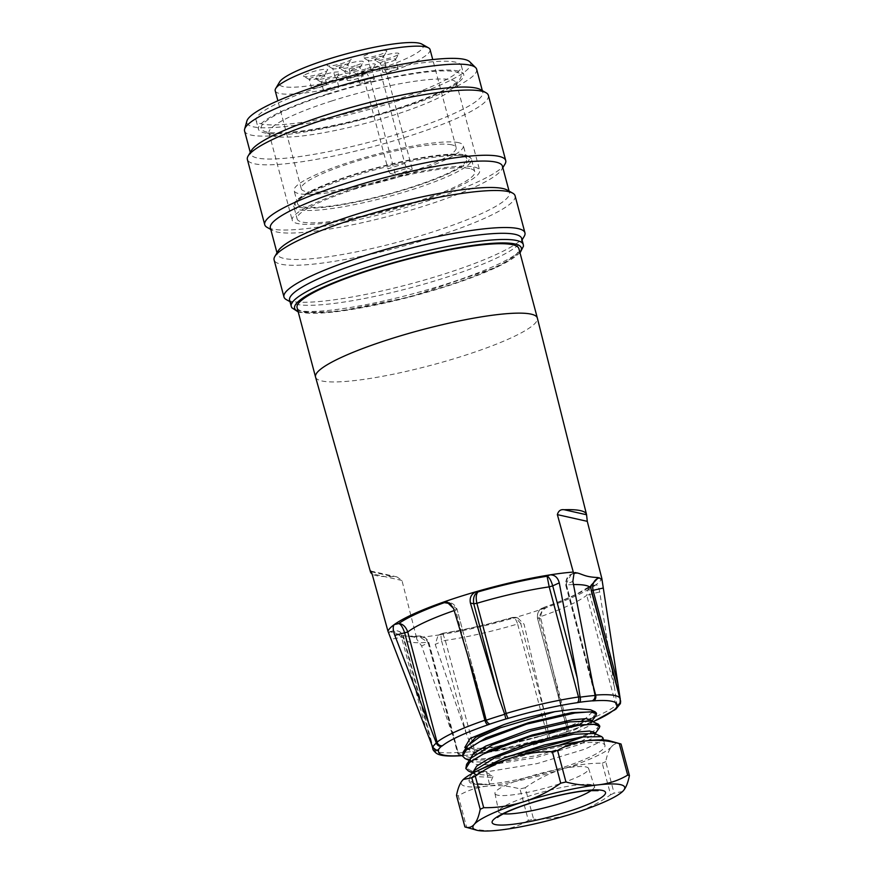 <?xml version="1.0" encoding="UTF-8"?>
<svg xmlns="http://www.w3.org/2000/svg" width="874" height="874" viewBox="0 0 874 874"><rect width="100%" height="100%" fill="white"/><g stroke="black" fill="none" stroke-linecap="round" stroke-linejoin="round"><path stroke-width="0.66" stroke-dasharray="4.37 3.28" d="M297.073 307.626A114.756 18.321 165.1 0 0 303.311 311.515A114.756 18.321 165.1 0 0 444.942 286.41A114.756 18.321 165.1 0 0 518.872 248.609M469.742 168.54A91.901 14.672 165.1 0 0 369.057 184.764A91.901 14.672 165.1 0 0 297.127 218.926A91.901 14.672 165.1 0 0 389.706 209.465A91.901 14.672 165.1 0 0 474.746 171.665A91.901 14.672 165.1 0 0 469.742 168.54M354.691 188.281A96.981 15.481 -14.9 0 1 479.651 170.354A96.981 15.481 -14.9 0 1 389.913 210.252A96.981 15.481 -14.9 0 1 292.211 220.226A96.981 15.481 -14.9 0 1 354.691 188.281M331.475 101.056A96.981 15.481 -14.9 0 1 456.447 83.128A96.981 15.481 -14.9 0 1 455.857 85.87A96.981 15.481 -14.9 0 1 366.709 123.026A96.981 15.481 -14.9 0 1 270.885 135.088A96.981 15.481 -14.9 0 1 269.006 133.001A96.981 15.481 -14.9 0 1 331.475 101.056M327.75 94.425A103.449 16.519 -14.9 0 1 460.423 78.223A103.449 16.519 -14.9 0 1 365.332 117.848A103.449 16.519 -14.9 0 1 263.118 130.718A103.449 16.519 -14.9 0 1 327.75 94.425M326.854 94.217A106.213 16.956 -14.9 0 1 463.723 74.585A106.213 16.956 -14.9 0 1 365.441 118.285A106.213 16.956 -14.9 0 1 258.442 129.199A106.213 16.956 -14.9 0 1 326.854 94.217M324.516 85.412A106.213 16.956 -14.9 0 1 461.385 65.769A106.213 16.956 -14.9 0 1 363.092 109.469A106.213 16.956 -14.9 0 1 256.093 120.394A106.213 16.956 -14.9 0 1 324.516 85.412M469.72 61.77A115.805 18.485 -14.9 0 1 363.497 110.943A115.805 18.485 -14.9 0 1 246.872 121.06M476.647 69.254A120.066 19.173 -14.9 0 1 365.54 118.656A120.066 19.173 -14.9 0 1 244.578 131.002M480.416 89.574A120.066 19.173 -14.9 0 1 482.743 92.163A120.066 19.173 -14.9 0 1 371.636 141.566A120.066 19.173 -14.9 0 1 250.674 153.911A120.066 19.173 -14.9 0 1 251.406 150.514M488.38 95.386A124.687 19.905 -14.9 0 1 373.001 146.679A124.687 19.905 -14.9 0 1 247.386 159.505M504.964 164.115A124.687 19.905 -14.9 0 1 390.35 211.879A124.687 19.905 -14.9 0 1 267.149 227.393M502.43 166.18A120.066 19.173 -14.9 0 1 501.709 169.578A120.066 19.173 -14.9 0 1 391.334 215.583A120.066 19.173 -14.9 0 1 272.688 230.518A120.066 19.173 -14.9 0 1 270.372 227.928M507.149 190.019A120.066 19.173 -14.9 0 1 509.466 192.608A120.066 19.173 -14.9 0 1 398.369 242.011A120.066 19.173 -14.9 0 1 277.397 254.356A120.066 19.173 -14.9 0 1 278.129 250.958M515.103 195.831A124.687 19.905 -14.9 0 1 399.724 247.134A124.687 19.905 -14.9 0 1 274.108 259.949M524.192 236.373A124.687 19.905 -14.9 0 1 409.578 284.137A124.687 19.905 -14.9 0 1 286.377 299.651M289.589 300.175A120.066 19.173 165.1 0 0 291.916 302.765A120.066 19.173 165.1 0 0 410.551 287.83A120.066 19.173 165.1 0 0 520.926 241.836A120.066 19.173 165.1 0 0 521.658 238.427M497.59 795.165A48.474 7.735 -14.9 0 1 494.935 793.461A48.474 7.735 -14.9 0 1 539.804 773.577A48.474 7.735 -14.9 0 1 588.617 768.53A48.474 7.735 -14.9 0 1 557.415 784.557A48.474 7.735 -14.9 0 1 497.59 795.165M492.958 776.593L489.582 784.59L479.247 784.601L486.479 784.262L474.025 783.399L468.912 780.132L469.928 776.713M602.918 737.82L598.624 742.572L584.673 749.215L537.16 763.581L487.932 771.622L472.058 771.239L465.613 767.7M599.619 725.398L595.128 730.271L580.423 737.153M508.46 756.305L475.948 759.419L462.302 755.278M596.308 712.976L592.823 717.204L581.155 723.104L540.001 736.411L566.549 727.43M473.151 771.895L475.576 774.167L492.182 775.686L492.63 777.368L479.16 776.778L473.61 773.566L474.506 770.409M594.539 733.45L595.62 734.455L591.567 738.738L578.905 744.714L535.576 757.671L490.773 764.837L476.221 764.466L470.332 761.134L471.294 757.955M591.097 721.061L592.168 722.077L588.41 726.283L575.562 732.281L532.277 745.249L487.31 752.448L472.954 752.001L466.978 748.723L467.907 745.555M590.551 709.764L592.168 711.119M592.343 711.949L585.493 718.603M582.357 720.373L570.635 725.791M489.582 784.59L479.247 784.601M489.451 784.12L486.687 772.54L468.388 770.955M486.315 772.332L492.805 776.046M466.607 747.019L469.01 749.313L487.976 750.69L520.041 746.123M566.691 733.701L591.348 721.782L591.818 720.351M469.862 759.462L472.277 761.735L496.902 762.641L537.51 755.431L575.944 743.993L594.659 734.226L595.118 732.783M504.517 745.03L566.953 729.331L586.607 721.585L596.024 715.435M465.066 758.556L478.832 760.26L501.982 758.184L558.879 745.38M583.919 736.673L599.302 727.867M499.873 745.883L485.911 747.915M481.476 748.341L468.256 748.373M467.35 748.22L464.793 747.489M464.902 826.913A89.126 14.224 165.1 0 0 466.65 827.317L458.26 795.799C467.109 790.566 476.745 787.343 487.168 786.13L487.736 786.065C498.191 784.95 508.941 785.901 519.975 788.927L528.366 820.446A89.126 14.224 165.1 0 0 533.599 819.266L525.208 787.736C536.527 779.663 548.697 773.523 561.709 769.328L562.408 769.109C575.463 765.012 588.737 763.046 602.241 763.231L610.631 794.75C599.313 802.835 587.142 808.963 574.131 813.159M498.89 830.18C488.435 831.294 477.685 830.344 466.65 827.317M610.631 794.75A89.126 14.224 165.1 0 0 614.105 793.166L605.726 761.636C607.091 754.666 609.069 749.674 611.636 746.636L611.778 746.472C614.389 743.545 617.47 742.725 621.032 744.003M622.539 791.538L614.105 793.166M605.726 761.636A89.126 14.224 -14.9 0 1 602.241 763.231M611.636 746.636A78.529 12.542 -14.9 0 1 562.408 769.109M573.431 813.388C560.376 817.485 547.102 819.441 533.599 819.266M525.208 787.736A89.126 14.224 -14.9 0 1 519.975 788.927M561.709 769.328A78.529 12.542 -14.9 0 1 487.736 786.065M528.366 820.446C519.517 825.679 509.881 828.902 499.458 830.114M487.168 786.13A78.529 12.542 -14.9 0 1 462.433 780.395M458.26 795.799A89.126 14.224 -14.9 0 1 456.512 795.395M608.916 740.628A78.529 12.542 -14.9 0 1 611.778 746.472M489.735 784A70.193 11.209 165.1 0 0 564.822 766.837A70.193 11.209 165.1 0 0 604.939 745.38A70.193 11.209 165.1 0 0 534.222 752.601A70.193 11.209 165.1 0 0 469.272 781.487A70.193 11.209 165.1 0 0 486.479 784.262M511.738 743.588A70.193 11.209 165.1 0 0 540.001 736.411M620.616 701.221A97.418 15.557 -14.9 0 1 617.022 705.449L616.192 708.89M566.876 727.299L568.22 727.343A4.621 1.846 71 0 1 567.761 731.527A4.621 1.846 71 0 1 567.412 731.582A7.385 1.18 -14.9 0 0 565.434 732.336C566.734 732.095 567.324 730.74 567.182 728.293A97.418 15.557 -14.9 0 1 558.071 731.287A97.418 15.557 -14.9 0 1 548.632 734.204L549.582 737.394A92.83 14.825 165.1 0 0 557.634 734.892A92.83 14.825 165.1 0 0 565.434 732.336L565.773 732.314M462.412 755.748L463.231 755.54A92.83 14.825 165.1 0 0 476.002 754.098L486.239 752.503M432.838 748.745A96.981 15.481 165.1 0 0 457.441 752.492L458.118 752.569L457.67 750.821L452.808 735.449L421.639 645.952L416.832 639.364L416.516 637.605A110.834 17.698 165.1 0 0 439.775 634.797L438.082 635.322L435.219 644.422L466.388 733.92L473.085 750.875L474.604 750.558A4.621 2.688 81.7 0 0 477.707 753.858A4.621 2.688 81.7 0 0 478.253 753.694A7.385 1.18 -14.9 0 0 476.002 754.098C474.801 754.524 473.883 753.606 473.227 751.334A97.418 15.557 -14.9 0 1 458.293 753.017M458.271 753.027L461.33 755.704M568.078 726.818L568.22 727.343A96.981 15.481 165.1 0 0 616.039 705.427L616.935 704.968L614.389 686.691L599.695 591.927C598.777 586.651 597.39 584.367 595.555 585.077A110.834 17.698 165.1 0 0 601.836 578.468M596.079 584.848L595.555 585.077A110.834 17.698 -14.9 0 1 546.96 607.354C542.328 609.582 540.318 613.417 540.94 618.858L564.866 720.995M620.136 698.326L620.507 700.544M565.358 722.678L566.603 726.545M442.801 633.257C464.356 629.837 487.539 624.582 512.35 617.47L511.76 617.765C513.912 616.705 515.868 618.781 517.627 623.992A96.981 15.481 -14.9 0 1 445.303 640.424L441.774 641.418C440.507 636.054 440.824 633.399 442.714 633.442L442.004 633.486L442.714 633.442A106.213 16.956 165.1 0 0 511.76 617.765L513.267 618.104A110.834 17.698 -14.9 0 1 439.775 634.797L442.714 633.442L445.303 640.424L474.604 750.558A96.981 15.481 165.1 0 0 546.927 734.138L548.501 733.745L545.343 715.992L524.094 624.244L517.779 618.016L513.267 618.104A110.834 17.698 165.1 0 0 530.616 612.838A110.834 17.698 165.1 0 0 546.96 607.354L545.452 607.015C539.334 608.872 536.712 612.576 537.576 618.115L540.94 618.858M315.558 377.098A114.756 18.321 165.1 0 0 463.417 355.838A114.756 18.321 165.1 0 0 537.357 318.081M416.516 637.605L401.964 580.489L397.014 576.927L392.841 576.578A111.774 17.841 -14.9 0 1 372.095 573.967M388.613 633.038L390.219 631.705L402.16 635.485L414.276 637.102L416.832 639.364M389.607 631.716L392.175 631.257C397.43 629.673 401.253 631.541 403.635 636.862L391.53 639.2M412.222 636.643A106.213 16.956 165.1 0 0 415.565 636.501C421.497 635.365 425.704 637.507 428.194 642.947L428.839 642.466L428.14 642.357A96.981 15.481 -14.9 0 1 403.526 638.577A96.981 15.481 -14.9 0 1 403.635 636.862L432.936 746.997A96.981 15.481 165.1 0 0 432.805 747.51M414.276 637.102L418.253 636.054L428.14 642.357L457.441 752.492A4.621 3.485 -94.2 0 0 461.013 755.737M392.262 632.164A106.213 16.956 165.1 0 1 392.175 631.257L393.333 630.875L401.45 636.949L426.064 729.451M447.827 602.394L449.586 602.645L456.916 609.178L453.562 608.424M450.143 603.617L455.583 610.085L457.069 609.276L481.53 701.68M590.409 586.115L588.672 586.935L591.097 586.093A106.213 16.956 165.1 0 1 545.452 607.015L543.879 607.408L538.919 617.197L537.423 618.005L562.19 710.617M588.672 586.935L586.727 595.281A96.981 15.481 -14.9 0 1 538.919 617.197L564.637 713.861M614.389 686.691L589.775 594.189C588.628 588.595 589.065 585.897 591.097 586.093L596.068 584.837M511.76 617.765L515.256 617.361L520.729 623.49L517.627 623.992L546.927 734.138A4.621 0.798 -106.5 0 1 547.277 738.071A4.621 0.798 -106.5 0 1 547.124 738.049A7.385 1.18 -14.9 0 1 549.582 737.394M591.152 678.115L566.363 584.935C565.773 579.254 568.406 575.321 574.24 573.158L571.268 574.262L565.653 584.826L566.363 584.935A96.981 15.481 -14.9 0 1 573.464 584.586M590.835 586.05L590.857 590.474L591.469 590.595M462.04 155.714A87.564 13.984 -14.9 0 1 466.792 158.675A87.564 13.984 -14.9 0 1 385.773 194.705A87.564 13.984 -14.9 0 1 297.564 203.708A87.564 13.984 -14.9 0 1 366.097 171.162A87.564 13.984 -14.9 0 1 462.04 155.714M458.566 142.67A87.564 13.984 165.1 0 0 362.634 158.128A87.564 13.984 165.1 0 0 294.101 190.663A87.564 13.984 165.1 0 0 406.923 174.472A87.564 13.984 165.1 0 0 463.329 145.641A87.564 13.984 165.1 0 0 458.566 142.67M451.782 144.833A80.124 12.793 165.1 0 0 363.999 158.981A80.124 12.793 165.1 0 0 301.279 188.751A80.124 12.793 165.1 0 0 412.779 171.217A80.124 12.793 165.1 0 0 456.141 147.553A80.124 12.793 165.1 0 0 451.782 144.833M361.912 75.82A7.855 1.256 165.1 0 0 353.315 77.207A7.855 1.256 165.1 0 0 347.164 80.124A7.855 1.256 165.1 0 0 357.28 78.671A7.855 1.256 165.1 0 0 362.339 76.082A7.855 1.256 165.1 0 0 361.912 75.82M397.484 67.735A7.855 1.256 165.1 0 0 388.875 69.122A7.855 1.256 165.1 0 0 382.736 72.039A7.855 1.256 165.1 0 0 389.782 71.46A7.855 1.256 165.1 0 0 397.79 68.325A7.855 1.256 165.1 0 0 397.91 68.008A7.855 1.256 165.1 0 0 397.484 67.735M349.862 73.11A7.855 1.256 165.1 0 0 340.172 74.836A7.855 1.256 165.1 0 0 335.113 77.415A7.855 1.256 165.1 0 0 343.023 76.606A7.855 1.256 165.1 0 0 350.288 73.383A7.855 1.256 165.1 0 0 349.862 73.11M373.963 78.518A7.855 1.256 165.1 0 0 365.365 79.905A7.855 1.256 165.1 0 0 359.214 82.822A7.855 1.256 165.1 0 0 369.331 81.369A7.855 1.256 165.1 0 0 374.389 78.791A7.855 1.256 165.1 0 0 373.963 78.518M338.391 86.592A7.855 1.256 165.1 0 0 329.793 87.979A7.855 1.256 165.1 0 0 323.642 90.896A7.855 1.256 165.1 0 0 326.297 91.147A7.855 1.256 165.1 0 0 334.556 89.192A7.855 1.256 165.1 0 0 338.817 86.865A7.855 1.256 165.1 0 0 338.391 86.592M326.341 83.893A7.855 1.256 165.1 0 0 318.595 85.04A7.855 1.256 165.1 0 0 311.712 87.87A7.855 1.256 165.1 0 0 311.592 88.198A7.855 1.256 165.1 0 0 319.502 87.389A7.855 1.256 165.1 0 0 326.767 84.155A7.855 1.256 165.1 0 0 326.341 83.893M385.434 65.037A7.855 1.256 165.1 0 0 383.205 65.058A7.855 1.256 165.1 0 0 374.946 67.014A7.855 1.256 165.1 0 0 370.685 69.341A7.855 1.256 165.1 0 0 378.595 68.533A7.855 1.256 165.1 0 0 385.86 65.31A7.855 1.256 165.1 0 0 385.434 65.037M354.931 69.854A7.855 1.256 -14.9 0 1 344.968 71.482A7.855 1.256 -14.9 0 1 344.826 71.307A7.855 1.256 -14.9 0 1 352.08 68.085A7.855 1.256 -14.9 0 1 359.99 67.276A7.855 1.256 -14.9 0 1 359.946 67.495A7.855 1.256 -14.9 0 1 354.931 69.854M395.441 59.519A7.855 1.256 -14.9 0 1 388.056 62.491A7.855 1.256 -14.9 0 1 380.54 63.398A7.855 1.256 -14.9 0 1 380.387 63.234A7.855 1.256 -14.9 0 1 387.652 60A7.855 1.256 -14.9 0 1 395.561 59.192A7.855 1.256 -14.9 0 1 395.518 59.421A7.855 1.256 -14.9 0 1 395.441 59.519M337.823 66.02A7.855 1.256 -14.9 0 1 347.939 64.567A7.855 1.256 -14.9 0 1 347.896 64.796A7.855 1.256 -14.9 0 1 340.674 67.801A7.855 1.256 -14.9 0 1 332.918 68.773A7.855 1.256 -14.9 0 1 332.765 68.609A7.855 1.256 -14.9 0 1 337.823 66.02M366.993 72.564A7.855 1.256 -14.9 0 1 357.029 74.181A7.855 1.256 -14.9 0 1 356.876 74.017A7.855 1.256 -14.9 0 1 364.141 70.783A7.855 1.256 -14.9 0 1 372.051 69.975A7.855 1.256 -14.9 0 1 371.996 70.193A7.855 1.256 -14.9 0 1 366.993 72.564M323.948 82.331A7.855 1.256 -14.9 0 1 321.457 82.254A7.855 1.256 -14.9 0 1 321.304 82.09A7.855 1.256 -14.9 0 1 328.569 78.857A7.855 1.256 -14.9 0 1 336.479 78.048A7.855 1.256 -14.9 0 1 336.424 78.278A7.855 1.256 -14.9 0 1 331.65 80.561A7.855 1.256 -14.9 0 1 323.948 82.331M309.374 79.064A7.855 1.256 -14.9 0 1 317.371 75.94A7.855 1.256 -14.9 0 1 324.418 75.35A7.855 1.256 -14.9 0 1 324.374 75.568A7.855 1.256 -14.9 0 1 317.164 78.584A7.855 1.256 -14.9 0 1 309.407 79.556A7.855 1.256 -14.9 0 1 309.254 79.392A7.855 1.256 -14.9 0 1 309.374 79.064M380.856 56.253A7.855 1.256 -14.9 0 1 383.511 56.493A7.855 1.256 -14.9 0 1 383.468 56.712A7.855 1.256 -14.9 0 1 376.246 59.727A7.855 1.256 -14.9 0 1 368.489 60.699A7.855 1.256 -14.9 0 1 368.336 60.535A7.855 1.256 -14.9 0 1 372.608 58.208A7.855 1.256 -14.9 0 1 380.856 56.253M355.248 65.79A12.465 1.988 -14.9 0 1 339.429 68.358A12.465 1.988 -14.9 0 1 350.725 62.961A12.465 1.988 -14.9 0 1 363.213 62.032A12.465 1.988 -14.9 0 1 355.248 65.79M398.664 54.112A12.465 1.988 165.1 0 0 398.784 53.959A12.465 1.988 165.1 0 0 386.297 54.887A12.465 1.988 165.1 0 0 375.001 60.284A12.465 1.988 165.1 0 0 386.931 58.831A12.465 1.988 165.1 0 0 398.664 54.112M335.168 61.278A12.465 1.988 165.1 0 0 327.379 65.659A12.465 1.988 165.1 0 0 339.691 64.108A12.465 1.988 165.1 0 0 351.151 59.334A12.465 1.988 165.1 0 0 335.168 61.278M367.309 68.489A12.465 1.988 165.1 0 0 375.263 64.731A12.465 1.988 165.1 0 0 362.776 65.659A12.465 1.988 165.1 0 0 351.479 71.067A12.465 1.988 165.1 0 0 367.309 68.489M319.873 79.261A12.465 1.988 165.1 0 0 332.098 76.453A12.465 1.988 165.1 0 0 339.691 72.815A12.465 1.988 165.1 0 0 327.204 73.744A12.465 1.988 165.1 0 0 315.907 79.141A12.465 1.988 165.1 0 0 319.873 79.261M303.802 75.656A12.465 1.988 165.1 0 0 303.857 76.442A12.465 1.988 165.1 0 0 316.18 74.891A12.465 1.988 165.1 0 0 327.641 70.106A12.465 1.988 165.1 0 0 317.491 70.455A12.465 1.988 165.1 0 0 303.802 75.656M382.594 50.517A12.465 1.988 165.1 0 0 368.609 53.926A12.465 1.988 165.1 0 0 362.95 57.586A12.465 1.988 165.1 0 0 375.263 56.034A12.465 1.988 165.1 0 0 386.723 51.249A12.465 1.988 165.1 0 0 382.594 50.517M421.869 44.104A74.585 11.908 -14.9 0 1 383.5 67.538L378.999 66.533L362.153 71.908L366.654 72.924A74.585 11.908 -14.9 0 1 279.614 81.948M362.153 71.908L387.947 168.835L404.793 163.46L378.999 66.533M404.793 163.46A4.621 1.333 72.3 0 0 407.448 168.201L390.602 173.576A4.621 1.333 -107.7 0 1 387.947 168.835M275.212 90.776A80.124 12.793 -14.9 0 0 369.866 78.605L395.419 174.647L390.602 173.576M366.228 72.16L370.073 78.988M430.074 49.567A80.124 12.793 -14.9 0 1 386.712 73.23L412.266 169.272L407.448 168.201M386.92 73.613L383.074 66.785M395.419 174.647A80.124 12.793 165.1 0 0 412.266 169.272M298.067 311.373A117.302 18.725 165.1 0 0 412.79 296.21A117.302 18.725 165.1 0 0 519.866 252.357M523.297 244.6A120.066 19.173 -14.9 0 1 412.2 293.992A120.066 19.173 -14.9 0 1 291.239 306.348M503.326 813.825A49.468 7.899 -14.9 0 1 498.792 811.793A49.468 7.899 -14.9 0 1 544.578 791.505A49.468 7.899 -14.9 0 1 594.386 786.36A49.468 7.899 -14.9 0 1 591.458 790.369M599.695 591.927L586.727 595.281L616.039 705.427A4.621 4.283 -128.7 0 1 614.586 709.961L614.662 709.906M567.412 731.582A92.36 14.749 165.1 0 0 592.9 721.749M478.253 753.694A92.36 14.749 165.1 0 0 547.124 738.049M462.379 755.507A7.385 1.18 -14.9 0 1 463.231 755.54M434.728 749.575A4.621 4.534 -161.3 0 1 432.936 746.997L403.635 636.807C402.706 633.541 400.521 631.541 397.102 630.809L393.387 630.853M432.564 746.833L432.936 746.953C434.946 749.805 436.006 750.842 436.104 750.045M620.507 700.73L620.081 703.155A4.621 4.534 18.7 0 0 620.169 700.566A96.981 15.481 165.1 0 0 620.267 698.818M591.021 585.383L590.857 590.474L620.169 700.62L590.868 590.431A96.981 15.481 -14.9 0 0 590.966 588.705M567.936 726.283L566.909 722.394M566.45 720.7L564.855 714.703M545.343 715.992L520.729 623.49L524.094 624.244M466.388 733.92L441.774 641.418L435.219 644.422M452.808 735.449L428.194 642.947L421.639 645.952M467.568 655.118L455.583 610.085M590.911 676.847L566.297 584.345L572.852 581.341M371.264 571.749L392.841 576.578M401.964 580.489L372.04 573.77M591.097 586.093L595.555 585.077M466.465 156.206A91.901 14.672 165.1 0 0 365.769 172.429A91.901 14.672 165.1 0 0 293.839 206.581A91.901 14.672 165.1 0 0 386.428 197.131A91.901 14.672 165.1 0 0 471.457 159.319A91.901 14.672 165.1 0 0 466.465 156.206M464.312 154.982A90.055 14.377 -14.9 0 1 366.25 199.928A90.055 14.377 -14.9 0 1 315.995 188.664A90.055 14.377 -14.9 0 1 464.312 154.982M269.006 133.001L292.211 220.226M456.447 83.128L479.651 170.354M455.857 85.87L460.423 78.223M270.885 135.088L263.118 130.718M256.093 120.394L258.442 129.199M461.385 65.769L463.723 74.585M250.27 152.404L250.674 153.911M482.339 90.656L482.743 92.163M501.709 169.578L502.834 167.688M272.688 230.518L270.765 229.436M277.003 252.848L277.397 254.356M509.072 191.1L509.466 192.608M520.926 241.836L522.062 239.935M291.916 302.765L289.993 301.683M520.019 252.925L498.038 266.668L410.288 296.909L337.823 311.548L300.984 312.575L298.22 311.942M469.906 776.746L472.299 773.446M468.912 749.346L467.677 748.789M466.924 748.45L466.071 748.068M472.211 761.767L471.01 761.232M470.288 760.904L469.382 760.489M475.522 774.189L472.681 772.922M466.596 747.357L466.956 748.734M469.895 759.779L470.267 761.156M473.205 772.201L473.566 773.577M592.157 721.421L592.321 722.033M595.467 733.843L595.631 734.455M494.935 793.461L498.792 811.793C498.879 815.038 498.508 816.895 497.677 817.365M588.617 768.53L594.386 786.36C595.937 789.233 597.182 790.664 598.122 790.642M604.939 745.38L603.497 739.95M469.272 781.487L468.912 780.132M619.895 704.51L620.267 703.745M565.959 732.226L593.031 721.815M486.567 752.448L547.266 738.071L565.849 732.27M475.587 754.251L462.477 755.737M563.927 717.609L563.238 715.008M563.009 714.178L537.423 618.016C537.117 608.686 542.787 608.195 543.879 607.408M457.594 750.515L428.839 642.466C425.267 634.841 418.417 636.119 418.253 636.043M402.149 635.485L401.144 635.169L403.526 638.577L431.69 744.44M483.464 708.453L457.069 609.276C455.278 605.343 452.776 603.126 449.542 602.634L447.04 602.077M594.407 692.874L565.653 584.826C565.74 579.112 567.587 575.605 571.214 574.284M370.652 571.017L397.014 576.927M408.016 636.185L418.22 636.054M393.333 630.875L389.738 631.684M588.639 586.978L578.73 592.922C569.914 597.466 558.311 602.295 543.934 607.397M441.993 633.486L438.071 635.3M515.157 617.339L512.372 617.459M517.801 617.94L515.256 617.372M574.699 572.678L571.935 573.945M474.746 171.665L471.457 159.319C471.447 157.637 469.349 156.173 465.187 154.938C460.03 153.835 452.12 153.824 441.446 154.917C415.084 157.484 372.99 167.458 341.242 178.635C325.51 184.152 313.362 189.374 304.786 194.301L295.259 201.643L293.839 206.581L297.127 218.926M466.792 158.675L463.329 145.641M297.564 203.708L294.101 190.663M362.339 76.082L359.99 67.276M347.164 80.124L344.826 71.307M397.91 68.008L395.561 59.192M382.736 72.039L380.387 63.234M350.288 73.383L347.939 64.567M335.113 77.415L332.765 68.609M374.389 78.791L372.051 69.975M359.214 82.822L356.876 74.017M338.817 86.865L336.479 78.048M323.642 90.896L321.304 82.09M326.767 84.155L324.418 75.35M311.592 88.198L309.254 79.392M385.86 65.31L383.511 56.493M370.685 69.341L368.336 60.535M359.946 67.495L363.213 62.032M344.968 71.482L339.429 68.358M395.518 59.421L398.784 53.959M380.54 63.398L375.001 60.284M347.896 64.796L351.151 59.334M332.918 68.773L327.379 65.659M371.996 70.193L375.263 64.731M357.029 74.181L351.479 71.067M336.424 78.278L339.691 72.815M321.457 82.254L315.907 79.141M324.374 75.568L327.641 70.106M309.407 79.556L303.857 76.442M383.468 56.712L386.723 51.249M368.489 60.699L362.95 57.586M456.141 147.553L432.739 59.574M301.279 188.751L277.877 100.783"/><path stroke-width="1.31" d="M537.346 318.038L518.872 248.609A114.756 18.321 165.1 0 0 403.264 260.408A114.756 18.321 165.1 0 0 297.073 307.626L315.547 377.055A114.756 18.321 165.1 0 0 315.558 377.098A114.756 18.321 165.1 0 1 421.738 329.837A114.756 18.321 165.1 0 1 537.346 318.038A114.756 18.321 165.1 0 1 537.357 318.081L586.52 514.458A111.774 17.841 -14.9 0 1 586.574 514.753L587.284 521.341L601.836 578.468L620.136 698.326M250.27 152.404L244.578 131.002A120.066 19.173 -14.9 0 1 244.622 129.144L246.872 121.06A115.805 18.485 -14.9 0 1 321.424 84.712A115.805 18.485 -14.9 0 1 469.72 61.77L475.674 67.659A120.066 19.173 -14.9 0 1 476.647 69.254L482.339 90.656M244.622 129.144A120.066 19.173 -14.9 0 1 321.927 91.453A120.066 19.173 -14.9 0 1 475.674 67.659M270.765 229.436L267.149 227.393A124.687 19.905 -14.9 0 1 264.735 224.705L247.386 159.505A124.687 19.905 -14.9 0 1 248.14 155.976L251.406 150.514A120.066 19.173 -14.9 0 1 328.023 114.363A120.066 19.173 -14.9 0 1 480.416 89.574L485.966 92.699A124.687 19.905 -14.9 0 1 488.38 95.386L505.729 160.587A124.687 19.905 -14.9 0 1 504.964 164.115L502.834 167.688M248.14 155.976A124.687 19.905 -14.9 0 1 327.706 118.438A124.687 19.905 -14.9 0 1 485.966 92.699M264.735 224.705A124.687 19.905 -14.9 0 1 345.055 183.638A124.687 19.905 -14.9 0 1 505.729 160.587M277.003 252.848L270.372 227.928A120.066 19.173 -14.9 0 1 347.721 188.38A120.066 19.173 -14.9 0 1 502.43 166.18L509.072 191.1M289.993 301.683L286.377 299.651A124.687 19.905 -14.9 0 1 283.963 296.963L274.108 259.949A124.687 19.905 -14.9 0 1 274.873 256.421L278.129 250.958A120.066 19.173 -14.9 0 1 354.746 214.818A120.066 19.173 -14.9 0 1 507.149 190.019L512.688 193.143A124.687 19.905 -14.9 0 1 515.103 195.831L524.946 232.834A124.687 19.905 -14.9 0 1 524.192 236.373L522.062 239.935M274.873 256.421A124.687 19.905 -14.9 0 1 354.429 218.882A124.687 19.905 -14.9 0 1 512.688 193.143M283.963 296.963A124.687 19.905 -14.9 0 1 364.283 255.896A124.687 19.905 -14.9 0 1 524.946 232.834M523.297 244.6L521.658 238.427A120.066 19.173 165.1 0 0 366.938 260.627A120.066 19.173 165.1 0 0 289.589 300.175L291.239 306.348A120.066 19.173 -14.9 0 1 368.577 266.799A120.066 19.173 -14.9 0 1 523.297 244.6L523.493 246.118L520.019 252.925M475.423 771.829L503.85 758.042L544.415 744.921L581.68 736.968L601.694 736.651L602.918 737.82M465.82 768.541L466.607 764.313L489.462 750.198L532.146 735.012L575.026 725.038L598.406 724.229L599.837 726.218L593.763 724.24L578.359 725.409L529.906 736.564L483.224 754.044L469.742 762.226L465.82 768.541L468.388 770.955M580.423 737.153L508.46 756.305M462.521 756.108L463.307 751.891L486.141 737.787L528.726 722.612L571.662 712.627L595.085 711.797L596.308 712.976M472.299 773.446L474.506 770.409L495.482 757.397L534.342 743.457L573.3 734.291L594.539 733.45L601.694 736.64M471.294 757.955L492.171 744.976L531.021 731.025L570.023 721.858L591.097 721.061M463.286 751.902L467.896 745.566L479.203 737.285L500.496 727.736L554.815 711.676L577.725 708.705L590.551 709.764L595.085 711.797M592.168 711.119L592.343 711.949M585.493 718.603L582.357 720.373M570.635 725.791L566.549 727.43M466.071 748.068L464.793 747.489L470.125 738.475L503.774 724.644L475.817 737.263L466.607 747.019M520.041 746.123L566.691 733.701M591.818 720.351L586.334 718.614L572.295 719.761L528.169 730.074L485.758 746.101L473.337 753.672L469.862 759.462M595.118 732.783L589.622 731.025L575.507 732.204L531.512 742.474L489.058 758.512L476.691 766.072L473.151 771.895M596.024 715.435L596.494 713.818L590.453 711.807L574.939 713.009L526.541 724.164L479.946 741.633L466.377 749.826L462.565 756.097L465.066 758.556L469.382 760.489M558.879 745.38L583.919 736.673M599.302 727.867L599.815 726.228M504.517 745.03L499.873 745.883M485.911 747.915L481.476 748.341M468.256 748.373L467.35 748.22M554.815 711.676A64.01 10.215 165.1 0 0 503.774 724.644M474.156 824.444L474.287 824.291C476.865 821.254 478.843 816.25 480.208 809.28L471.818 777.762L463.34 779.433L462.433 780.395C459.855 783.432 457.878 788.424 456.512 795.395L464.902 826.913C468.464 828.202 471.545 827.383 474.156 824.444A78.529 12.542 165.1 0 0 477.018 830.3A78.529 12.542 165.1 0 0 498.89 830.18L499.458 830.114A78.529 12.542 165.1 0 0 573.431 813.388L574.131 813.159A78.529 12.542 165.1 0 0 622.441 791.625A78.529 12.542 165.1 0 0 623.359 790.697L622.539 791.538M464.902 826.913L477.007 830.3M471.818 777.762A89.126 14.224 -14.9 0 1 475.303 776.167L483.693 807.696A89.126 14.224 165.1 0 0 480.208 809.28M462.565 780.231A78.529 12.542 -14.9 0 1 463.493 779.291A78.529 12.542 -14.9 0 1 511.803 757.758C498.781 761.964 486.61 768.104 475.303 776.167M483.693 807.696C497.208 807.871 510.482 805.915 523.526 801.819A78.529 12.542 165.1 0 0 474.287 824.291M623.501 790.533A78.529 12.542 165.1 0 0 598.756 784.797C609.189 783.585 618.825 780.362 627.674 775.129L619.284 743.599C608.238 740.584 597.488 739.633 587.033 740.748A78.529 12.542 -14.9 0 1 608.916 740.628L621.032 744.003L629.422 775.533C628.045 782.503 626.079 787.507 623.501 790.533L623.359 790.697M598.198 784.863A78.529 12.542 165.1 0 0 524.225 801.6C537.248 797.394 549.418 791.254 560.726 783.18L552.335 751.662A89.126 14.224 -14.9 0 1 557.568 750.482L565.948 782.001C577.004 785.016 587.754 785.977 598.198 784.863L598.756 784.797M523.526 801.819L524.225 801.6M552.335 751.662C538.821 751.487 525.536 753.443 512.503 757.539L511.803 757.758M512.503 757.539A78.529 12.542 -14.9 0 1 586.476 740.802C576.042 742.026 566.407 745.249 557.568 750.482M565.948 782.001A89.126 14.224 165.1 0 0 560.726 783.18M587.033 740.748L586.476 740.802M619.284 743.599A89.126 14.224 -14.9 0 1 620.059 743.763A89.126 14.224 -14.9 0 1 621.032 744.003M629.422 775.533A89.126 14.224 165.1 0 0 628.45 775.282A89.126 14.224 165.1 0 0 627.674 775.129M616.192 708.89L614.072 710.038A92.83 14.825 165.1 0 0 617.153 706.421L620.398 703.57L620.638 701.21M461.33 755.704L462.412 755.748M504.724 714.298L498.377 696.305L470.409 603.049C469.371 597.543 471.414 593.719 476.538 591.567A110.834 17.698 165.1 0 0 442.845 602.317L447.029 602.153L453.562 608.424L481.53 701.68L486.195 720.209A97.418 15.557 -14.9 0 1 504.724 714.298L505.871 718.985A92.83 14.825 165.1 0 0 490.019 724.043A7.385 1.18 -14.9 0 1 488.042 724.797A4.621 1.846 -109 0 1 484.884 720.231A96.981 15.481 165.1 0 0 437.066 742.146L436.344 743.064C437.339 745.413 439.021 746.505 441.381 746.341A92.83 14.825 165.1 0 0 438.3 749.958L436.104 750.067L432.728 747.303M436.17 742.594L394.797 635.354C392.918 630.088 392.732 626.494 394.25 624.582A110.834 17.698 165.1 0 0 387.969 631.203L432.75 747.292A97.418 15.557 -14.9 0 1 436.312 743.086M490.019 724.043C488.588 723.792 487.299 722.514 486.173 720.22M579.451 702.281C580.511 701.352 580.74 699.648 580.128 697.168A97.418 15.557 -14.9 0 1 595.063 695.486C595.15 698.02 594.189 699.812 592.222 700.839A92.83 14.825 165.1 0 0 579.451 702.281A7.385 1.18 -14.9 0 1 577.201 702.685A4.621 2.688 -98.3 0 0 578.501 697.004A96.981 15.481 165.1 0 0 506.177 713.435A4.621 0.798 73.5 0 0 508.318 718.33A7.385 1.18 -14.9 0 1 505.871 718.985M595.063 695.486L572.852 581.341L573.934 573.901L573.289 572.066A110.834 17.698 165.1 0 0 550.041 574.874C554.706 574.775 557.787 577.441 559.273 582.871L577.332 678.377L580.128 697.179M620.507 700.544L620.616 701.221M564.866 720.995L565.358 722.678M566.603 726.545L566.876 727.299M602.142 580.227L599.586 577.965L597.543 577.506C585.766 577.015 583.482 574.677 577.583 573.027L574.797 572.612M599.586 577.965L597.641 578.402C593.544 580.773 592.015 584.75 593.053 590.343L602.962 588.093M573.289 572.066L557.361 514.633C558.41 510.853 560.671 509.225 564.145 509.728A111.774 17.841 -14.9 0 1 586.52 514.458M577.583 573.027A106.213 16.956 165.1 0 0 574.24 573.158L575.54 572.568L573.934 573.901M372.095 573.967A111.774 17.841 -14.9 0 1 370.489 571.935A111.774 17.841 -14.9 0 1 370.401 571.552L370.652 571.017M371.264 571.749L370.401 571.552C370.183 570.012 370.729 570.755 372.04 573.77L387.969 631.203M450.143 603.617L444.353 602.656A106.213 16.956 165.1 0 0 398.708 623.577L394.25 624.582A110.834 17.698 -14.9 0 1 442.845 602.317L447.827 602.394M580.019 696.698L578.501 697.004L549.2 586.869L547.091 576.228A106.213 16.956 165.1 0 0 478.045 591.906L476.538 591.567A110.834 17.698 -14.9 0 1 550.041 574.874L547.091 576.228C549.233 577.19 551.112 580.412 552.718 585.875L559.273 582.871M429.331 725.606L404.717 633.104C402.859 627.379 400.86 624.2 398.708 623.577C402.739 623.785 405.755 626.603 407.765 632A96.981 15.481 -14.9 0 1 454.054 610.62M498.377 696.305L473.763 603.803C472.9 597.849 474.32 593.883 478.045 591.906C476.122 593.839 475.729 597.641 476.876 603.289A96.981 15.481 -14.9 0 1 549.2 586.869L552.718 585.875L577.332 678.377M597.543 577.506A106.213 16.956 165.1 0 1 597.641 578.402L591.021 585.383M277.877 100.783L275.212 90.776A80.124 12.793 -14.9 0 1 275.703 88.503L279.614 81.948A74.585 11.908 -14.9 0 1 348.169 53.38A74.585 11.908 -14.9 0 1 421.869 44.104L428.522 47.841A80.124 12.793 -14.9 0 1 430.074 49.567L432.739 59.574M275.703 88.503A80.124 12.793 -14.9 0 1 349.349 57.815A80.124 12.793 -14.9 0 1 428.522 47.841M519.866 252.357A117.302 18.725 165.1 0 0 370.183 269.64A117.302 18.725 165.1 0 0 298.067 311.373M567.739 811.727A58.689 9.374 -14.9 0 1 493.023 820.162A58.689 9.374 -14.9 0 1 585.722 790.577A58.689 9.374 -14.9 0 1 567.739 811.727M591.458 790.369A49.468 7.899 -14.9 0 1 562.539 802.714A49.468 7.899 -14.9 0 1 503.326 813.825M615.045 709.732L614.564 709.983A4.621 4.283 -128.7 0 1 612.947 710.704A7.385 1.18 -14.9 0 1 614.072 710.038M592.9 721.749A92.36 14.749 165.1 0 0 612.947 710.704M461.013 755.737A4.621 3.485 -94.2 0 0 461.909 755.529A7.385 1.18 -14.9 0 1 462.379 755.507M438.3 749.958A7.385 1.18 -14.9 0 1 438.573 750.296A4.621 4.534 -161.3 0 1 434.728 749.575M432.805 747.51A96.981 15.481 165.1 0 0 432.838 748.745C432.728 749.641 433.875 751.137 436.268 753.213C439.109 755.136 444.232 756.742 461.068 755.737L460.991 755.617M438.573 750.296A92.36 14.749 165.1 0 0 461.909 755.529M394.797 635.354L407.765 632L437.066 742.146A4.621 4.283 51.3 0 0 442.506 745.675A7.385 1.18 -14.9 0 1 441.381 746.341M488.042 724.797A92.36 14.749 165.1 0 0 442.506 745.675M486.031 719.739L484.884 720.231L467.568 655.118M470.409 603.049L473.763 603.803L476.876 603.289L506.177 713.435L504.604 713.818M577.201 702.685A92.36 14.749 165.1 0 0 508.318 718.33M620.267 698.818A96.981 15.481 165.1 0 0 595.664 695.07A4.621 3.485 85.8 0 1 593.544 700.85A7.385 1.18 -14.9 0 1 592.222 700.839M591.152 678.115L595.664 695.07L594.986 695.005M617.153 706.421A7.385 1.18 -14.9 0 1 616.88 706.083A4.621 4.534 18.7 0 0 620.07 703.199A4.621 4.534 18.7 0 0 620.092 703.155L620.278 698.85L590.966 588.705A96.981 15.481 -14.9 0 0 573.464 584.586M616.88 706.083A92.36 14.749 165.1 0 0 593.544 700.85M566.909 722.394L566.45 720.7M564.855 714.703L564.637 713.861M591.469 590.595L593.053 590.343L617.667 682.845M557.361 514.633L587.284 521.341M586.574 514.753L564.145 509.728M298.22 311.942L291.818 307.757L291.239 306.348M466.596 764.324L471.195 757.987M598.395 724.218L591.25 721.006M467.677 748.789L466.924 748.45M591.458 721.76L596.057 715.413M471.01 761.232L470.288 760.904M594.768 734.182L599.367 727.845M472.681 772.922L468.377 770.977M591.873 720.34L592.157 721.421M595.183 732.773L595.467 733.843M497.677 817.365C497.47 817.758 497.109 816.753 507.521 811.793C517.921 807.128 531.108 802.66 547.08 798.377C562.856 794.269 576.25 791.691 587.262 790.653L598.122 790.642M603.497 739.95L602.929 737.82M596.538 713.796L596.319 712.976M615.809 709.229L620.267 703.745M593.031 721.815L614.662 709.906M563.238 715.008L563.009 714.178M431.69 744.44L432.838 748.723M370.489 571.935L315.558 377.098M590.977 585.427L590.966 588.705"/></g></svg>
